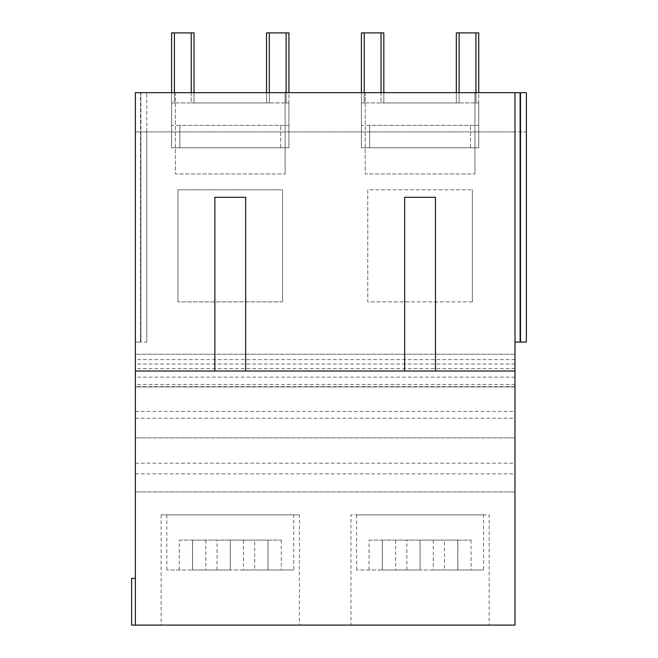 <?xml version="1.0" encoding="UTF-8"?>
<svg xmlns="http://www.w3.org/2000/svg" width="658" height="658" viewBox="0 0 658 658"><rect width="100%" height="100%" fill="white"/><g stroke="black" fill="none" stroke-linecap="round" stroke-linejoin="round"><path stroke-width="0.49" stroke-dasharray="3.29 2.47" d="M293.748 514.877L166.787 514.877L293.748 514.877L293.748 569.992L243.476 569.992L243.476 540.103L281.27 540.103L268.061 540.103L268.061 569.992L166.787 569.992L268.061 569.992M166.787 514.877L166.787 569.992M179.264 569.992L179.264 540.103L192.473 540.103L192.473 569.992L293.748 569.992M281.27 540.103L281.27 569.992M254.695 569.992L230.267 569.992L230.267 540.103L254.695 540.103L254.695 569.992L267.905 569.992L243.476 569.992M192.473 540.103L230.267 540.103L230.267 569.992L192.473 569.992M179.264 540.103L268.061 540.103M254.695 540.103L243.476 540.103M217.058 569.992L217.058 540.103M192.629 540.103L192.629 569.992M205.839 540.103L205.839 569.992M267.905 540.103L267.905 569.992M483.556 514.877L356.595 514.877L483.556 514.877L483.556 569.992L433.285 569.992L433.285 540.103L471.079 540.103L457.869 540.103L457.869 569.992L356.595 569.992L457.869 569.992M356.595 514.877L356.595 569.992M369.072 569.992L369.072 540.103L382.282 540.103L382.282 569.992L483.556 569.992M471.079 540.103L471.079 569.992M444.504 569.992L420.075 569.992L420.075 540.103L444.504 540.103L444.504 569.992L457.713 569.992L433.285 569.992M382.282 540.103L420.075 540.103L420.075 569.992L382.282 569.992M369.072 540.103L457.869 540.103M444.504 540.103L433.285 540.103M406.866 569.992L406.866 540.103M382.438 540.103L382.438 569.992M395.647 540.103L395.647 569.992M457.713 540.103L457.713 569.992M514.975 92.679L514.975 131.913L135.367 131.913L140.516 131.913L135.367 131.913L135.367 92.679L514.975 92.679L514.975 342.078L520.486 342.078L520.486 131.913L520.116 342.078L526.367 342.078L526.367 131.913L520.116 131.913L526.367 131.913L526.367 342.078L520.486 342.078L526.367 342.078L526.367 92.679L520.116 92.679L520.116 342.078L514.975 342.078L514.975 92.679L520.116 92.679M140.878 92.679L146.767 92.679L140.878 92.679L140.516 342.078L146.767 342.078L146.767 92.679L146.767 342.078L135.367 342.078L140.878 342.078L140.878 92.679M474.936 92.679L365.206 92.679L365.206 173.942L474.936 173.942L365.206 173.942L365.206 92.679L474.936 92.679L474.936 173.942L474.936 92.679M285.136 92.679L175.398 92.679L175.398 173.942L285.136 173.942L175.398 173.942L175.398 92.679L285.136 92.679L285.136 173.942L285.136 92.679M514.975 359.622L135.367 359.622L135.367 131.913L135.367 342.078L135.367 131.913L520.116 131.913L514.975 131.913L514.975 625.1L135.367 625.1L135.367 578.398L131.633 578.398L131.633 625.1L135.367 625.1L135.367 578.398M135.367 359.622L135.367 625.1M135.367 92.679L135.367 342.078L135.367 92.679M140.878 131.913L146.767 131.913L140.878 131.913L140.878 342.078L140.878 131.913M135.367 371.013L214.853 371.013L214.853 197.293L245.681 197.293L245.681 371.013L404.662 371.013L404.662 197.293L435.481 197.293L435.481 371.013L514.975 371.013M263.406 625.1L171.08 625.1L299.39 625.1L299.39 514.877L161.144 514.877L299.39 514.877M161.144 514.877L161.144 625.1L197.129 625.1M453.214 625.1L360.88 625.1L489.19 625.1L489.19 514.877L359.416 514.877L453.214 514.877M386.937 514.877L350.953 514.877L350.953 625.1L386.937 625.1M135.367 491.921L514.975 491.921L135.367 491.921M135.367 473.875L514.975 473.875M135.367 463.174L514.975 463.174M135.367 437.874L514.975 437.874L135.367 437.874M135.367 418.2L514.975 418.2M135.367 411.431L514.975 411.431M514.975 384.469L135.367 384.469M514.975 354.218L135.367 354.218L514.975 354.218M282.578 301.915L282.578 189.825L177.964 189.825L177.964 301.915L177.964 189.825L282.578 189.825L282.578 301.915L177.964 301.915L282.578 301.915M472.378 301.915L367.764 301.915L367.764 189.825L472.378 189.825L367.764 189.825L367.764 301.915L472.378 301.915L472.378 189.825L472.378 301.915M514.975 342.078L520.116 342.078L520.116 131.913L520.116 342.078M146.767 342.078L146.767 131.913L146.767 342.078M269.311 92.679L269.311 102.952L288.928 102.952L286.123 102.952L286.123 32.9L288.928 32.9L288.928 102.952L286.123 102.952L286.123 32.9L286.123 102.952L288.928 102.952L288.928 147.787L288.928 102.952L288.928 147.787L171.606 147.787L288.928 147.787L171.606 147.787L171.606 125.374L179.831 125.374L179.831 147.787L179.831 125.374L288.928 125.374L288.928 102.952L286.123 102.952L288.928 102.952L286.123 102.952L288.928 102.952L288.928 32.9L266.515 32.9L269.311 32.9L266.515 32.9L266.515 102.952L269.311 102.952L266.515 102.952L269.311 102.952L269.311 32.9L269.311 102.952L266.515 102.952L269.311 102.952L266.515 102.952L266.515 32.9L266.515 102.952L269.311 102.952L266.515 102.952L266.515 92.679M174.411 92.679L174.411 102.952L171.606 102.952L171.606 125.374L288.928 125.374L288.928 147.787L280.711 147.787L280.711 125.374L280.711 147.787L171.606 147.787L171.606 102.952L174.411 102.952L171.606 102.952L174.411 102.952L174.411 32.9L171.606 32.9L174.411 32.9L174.411 102.952L174.411 32.9L171.606 32.9L171.606 102.952L174.411 102.952L171.606 102.952L171.606 32.9L171.606 102.952L174.411 102.952L171.606 102.952L171.606 147.787L171.606 92.679M194.028 92.679L194.028 102.952L266.515 102.952L194.028 102.952L194.028 32.9L194.028 102.952L191.223 102.952L266.515 102.952L191.223 102.952L194.028 102.952L194.028 32.9L174.411 32.9M191.223 92.679L191.223 102.952L174.411 102.952L191.223 102.952L191.223 32.9M288.928 92.679L288.928 32.9L269.311 32.9L269.311 102.952L286.123 102.952L286.123 92.679M286.123 32.9L269.311 32.9M459.12 92.679L459.12 102.952L478.728 102.952L475.931 102.952L475.931 32.9L478.728 32.9L478.728 102.952L475.931 102.952L475.931 32.9L475.931 102.952L478.728 102.952L478.728 147.787L478.728 102.952L478.728 147.787L361.415 147.787L478.728 147.787L361.415 147.787L361.415 125.374L369.631 125.374L369.631 147.787L369.631 125.374L478.728 125.374L478.728 102.952L475.931 102.952L478.728 102.952L475.931 102.952L478.728 102.952L478.728 32.9L456.315 32.9L459.12 32.9L456.315 32.9L456.315 102.952L459.12 102.952L456.315 102.952L459.12 102.952L459.12 32.9L459.12 102.952L456.315 102.952L459.12 102.952L456.315 102.952L456.315 92.679L456.315 102.952L459.12 102.952L456.315 102.952L456.315 32.9M364.211 92.679L364.211 102.952L361.415 102.952L361.415 125.374L478.728 125.374L478.728 147.787L470.511 147.787L470.511 125.374L470.511 147.787L361.415 147.787L361.415 102.952L364.211 102.952L361.415 102.952L364.211 102.952L364.211 32.9L361.415 32.9L364.211 32.9L364.211 102.952L364.211 32.9L361.415 32.9L361.415 102.952L364.211 102.952L361.415 102.952L361.415 32.9L361.415 102.952L364.211 102.952L361.415 102.952L361.415 147.787L361.415 92.679M383.828 92.679L383.828 102.952L456.315 102.952L383.828 102.952L383.828 32.9L383.828 102.952L381.031 102.952L456.315 102.952L381.031 102.952L383.828 102.952L383.828 32.9L364.211 32.9M381.031 92.679L381.031 102.952L364.211 102.952L381.031 102.952L381.031 32.9M478.728 92.679L478.728 32.9L459.12 32.9L459.12 102.952L475.931 102.952L475.931 92.679M475.931 32.9L459.12 32.9M520.486 342.078L520.486 92.679M140.516 342.078L140.516 92.679L140.516 342.078M514.975 386.912L135.367 386.912L514.975 386.912M514.975 386.649L135.367 386.649M514.975 377.141L135.367 377.141M514.975 368.628L135.367 368.628M514.975 364.014L135.367 364.014"/><path stroke-width="0.99" d="M514.975 342.078L520.116 342.078L520.116 92.679L135.367 92.679L135.367 371.013L214.853 371.013L214.853 197.293L245.681 197.293L245.681 371.013L404.662 371.013L404.662 197.293L435.481 197.293L435.481 371.013L514.975 371.013L514.975 92.679M520.116 92.679L526.367 92.679L526.367 342.078L520.116 342.078M135.367 371.013L135.367 625.1L514.975 625.1L514.975 371.013M435.481 371.013L404.662 371.013M245.681 371.013L214.853 371.013M135.367 625.1L131.633 625.1L131.633 578.398L135.367 578.398M286.123 92.679L286.123 32.9L288.928 32.9L288.928 92.679M266.515 92.679L266.515 32.9L269.311 32.9L269.311 92.679M191.223 92.679L191.223 32.9L174.411 32.9L174.411 92.679M286.123 32.9L269.311 32.9M194.028 92.679L194.028 32.9L191.223 32.9M171.606 92.679L171.606 32.9L174.411 32.9M456.315 32.9L456.315 92.679L456.315 32.9L459.12 32.9L459.12 92.679M475.931 92.679L475.931 32.9L478.728 32.9L478.728 92.679M381.031 92.679L381.031 32.9L364.211 32.9L364.211 92.679M475.931 32.9L459.12 32.9M383.828 92.679L383.828 32.9L381.031 32.9M361.415 92.679L361.415 32.9L364.211 32.9M520.486 92.679L520.486 342.078"/></g></svg>
